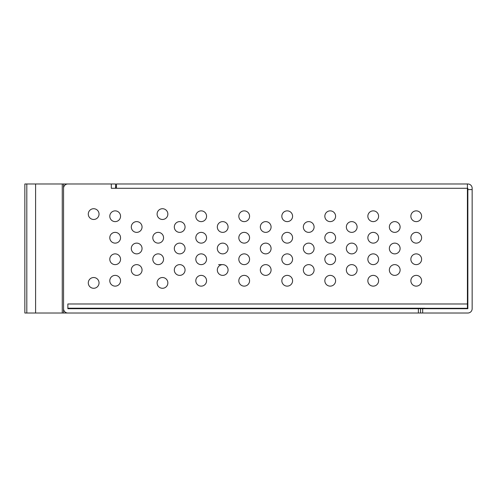 <?xml version="1.0" encoding="UTF-8"?>
<svg xmlns="http://www.w3.org/2000/svg" width="497" height="497" viewBox="0 0 497 497"><rect width="100%" height="100%" fill="white"/><g stroke="black" fill="none" stroke-linecap="round" stroke-linejoin="round"><path stroke-width="0.75" d="M167.856 282.905A5.374 5.374 0 0 0 162.482 277.531A5.374 5.374 0 0 0 157.102 282.905A5.374 5.374 0 0 0 162.482 288.285A5.374 5.374 0 0 0 167.856 282.905M99.04 282.905A5.374 5.374 0 0 0 93.666 277.531A5.374 5.374 0 0 0 88.292 282.905A5.374 5.374 0 0 0 93.666 288.285A5.374 5.374 0 0 0 99.04 282.905M99.04 214.095A5.374 5.374 0 0 0 93.666 208.715A5.374 5.374 0 0 0 88.292 214.095A5.374 5.374 0 0 0 93.666 219.469A5.374 5.374 0 0 0 99.04 214.095M167.856 214.095A5.374 5.374 0 0 0 162.482 208.715A5.374 5.374 0 0 0 157.102 214.095A5.374 5.374 0 0 0 162.482 219.469A5.374 5.374 0 0 0 167.856 214.095M120.547 280.755A5.374 5.374 0 0 0 115.167 275.381A5.374 5.374 0 0 0 109.794 280.755A5.374 5.374 0 0 0 115.167 286.135A5.374 5.374 0 0 0 120.547 280.755M206.566 280.755A5.374 5.374 0 0 0 201.192 275.381A5.374 5.374 0 0 0 195.812 280.755A5.374 5.374 0 0 0 201.192 286.135A5.374 5.374 0 0 0 206.566 280.755M249.575 280.755A5.374 5.374 0 0 0 244.201 275.381A5.374 5.374 0 0 0 238.821 280.755A5.374 5.374 0 0 0 244.201 286.135A5.374 5.374 0 0 0 249.575 280.755M292.584 280.755A5.374 5.374 0 0 0 287.21 275.381A5.374 5.374 0 0 0 281.83 280.755A5.374 5.374 0 0 0 287.21 286.135A5.374 5.374 0 0 0 292.584 280.755M335.593 280.755A5.374 5.374 0 0 0 330.219 275.381A5.374 5.374 0 0 0 324.839 280.755A5.374 5.374 0 0 0 330.219 286.135A5.374 5.374 0 0 0 335.593 280.755M378.602 280.755A5.374 5.374 0 0 0 373.228 275.381A5.374 5.374 0 0 0 367.855 280.755A5.374 5.374 0 0 0 373.228 286.135A5.374 5.374 0 0 0 378.602 280.755M421.611 280.755A5.374 5.374 0 0 0 416.237 275.381A5.374 5.374 0 0 0 410.864 280.755A5.374 5.374 0 0 0 416.237 286.135A5.374 5.374 0 0 0 421.611 280.755M120.547 259.254A5.374 5.374 0 0 0 115.167 253.874A5.374 5.374 0 0 0 109.794 259.254A5.374 5.374 0 0 0 115.167 264.628A5.374 5.374 0 0 0 120.547 259.254M421.611 259.254A5.374 5.374 0 0 0 416.237 253.874A5.374 5.374 0 0 0 410.864 259.254A5.374 5.374 0 0 0 416.237 264.628A5.374 5.374 0 0 0 421.611 259.254M120.547 237.746A5.374 5.374 0 0 0 115.167 232.372A5.374 5.374 0 0 0 109.794 237.746A5.374 5.374 0 0 0 115.167 243.126A5.374 5.374 0 0 0 120.547 237.746M421.611 237.746A5.374 5.374 0 0 0 416.237 232.372A5.374 5.374 0 0 0 410.864 237.746A5.374 5.374 0 0 0 416.237 243.126A5.374 5.374 0 0 0 421.611 237.746M120.547 216.245A5.374 5.374 0 0 0 115.167 210.865A5.374 5.374 0 0 0 109.794 216.245A5.374 5.374 0 0 0 115.167 221.619A5.374 5.374 0 0 0 120.547 216.245M206.566 216.245A5.374 5.374 0 0 0 201.192 210.865A5.374 5.374 0 0 0 195.812 216.245A5.374 5.374 0 0 0 201.192 221.619A5.374 5.374 0 0 0 206.566 216.245M249.575 216.245A5.374 5.374 0 0 0 244.201 210.865A5.374 5.374 0 0 0 238.821 216.245A5.374 5.374 0 0 0 244.201 221.619A5.374 5.374 0 0 0 249.575 216.245M292.584 216.245A5.374 5.374 0 0 0 287.21 210.865A5.374 5.374 0 0 0 281.83 216.245A5.374 5.374 0 0 0 287.21 221.619A5.374 5.374 0 0 0 292.584 216.245M335.593 216.245A5.374 5.374 0 0 0 330.219 210.865A5.374 5.374 0 0 0 324.839 216.245A5.374 5.374 0 0 0 330.219 221.619A5.374 5.374 0 0 0 335.593 216.245M163.556 259.254A5.374 5.374 0 0 0 158.183 253.874A5.374 5.374 0 0 0 152.803 259.254A5.374 5.374 0 0 0 158.183 264.628A5.374 5.374 0 0 0 163.556 259.254M206.566 259.254A5.374 5.374 0 0 0 201.192 253.874A5.374 5.374 0 0 0 195.812 259.254A5.374 5.374 0 0 0 201.192 264.628A5.374 5.374 0 0 0 206.566 259.254M249.575 259.254A5.374 5.374 0 0 0 244.201 253.874A5.374 5.374 0 0 0 238.821 259.254A5.374 5.374 0 0 0 244.201 264.628A5.374 5.374 0 0 0 249.575 259.254M292.584 259.254A5.374 5.374 0 0 0 287.21 253.874A5.374 5.374 0 0 0 281.83 259.254A5.374 5.374 0 0 0 287.21 264.628A5.374 5.374 0 0 0 292.584 259.254M335.593 259.254A5.374 5.374 0 0 0 330.219 253.874A5.374 5.374 0 0 0 324.839 259.254A5.374 5.374 0 0 0 330.219 264.628A5.374 5.374 0 0 0 335.593 259.254M378.602 259.254A5.374 5.374 0 0 0 373.228 253.874A5.374 5.374 0 0 0 367.855 259.254A5.374 5.374 0 0 0 373.228 264.628A5.374 5.374 0 0 0 378.602 259.254M163.556 237.746A5.374 5.374 0 0 0 158.183 232.372A5.374 5.374 0 0 0 152.803 237.746A5.374 5.374 0 0 0 158.183 243.126A5.374 5.374 0 0 0 163.556 237.746M206.566 237.746A5.374 5.374 0 0 0 201.192 232.372A5.374 5.374 0 0 0 195.812 237.746A5.374 5.374 0 0 0 201.192 243.126A5.374 5.374 0 0 0 206.566 237.746M249.575 237.746A5.374 5.374 0 0 0 244.201 232.372A5.374 5.374 0 0 0 238.821 237.746A5.374 5.374 0 0 0 244.201 243.126A5.374 5.374 0 0 0 249.575 237.746M292.584 237.746A5.374 5.374 0 0 0 287.21 232.372A5.374 5.374 0 0 0 281.83 237.746A5.374 5.374 0 0 0 287.21 243.126A5.374 5.374 0 0 0 292.584 237.746M335.593 237.746A5.374 5.374 0 0 0 330.219 232.372A5.374 5.374 0 0 0 324.839 237.746A5.374 5.374 0 0 0 330.219 243.126A5.374 5.374 0 0 0 335.593 237.746M421.611 216.245A5.374 5.374 0 0 0 416.237 210.865A5.374 5.374 0 0 0 410.864 216.245A5.374 5.374 0 0 0 416.237 221.619A5.374 5.374 0 0 0 421.611 216.245M378.602 237.746A5.374 5.374 0 0 0 373.228 232.372A5.374 5.374 0 0 0 367.855 237.746A5.374 5.374 0 0 0 373.228 243.126A5.374 5.374 0 0 0 378.602 237.746M378.602 216.245A5.374 5.374 0 0 0 373.228 210.865A5.374 5.374 0 0 0 367.855 216.245A5.374 5.374 0 0 0 373.228 221.619A5.374 5.374 0 0 0 378.602 216.245M400.11 226.992A5.374 5.374 0 0 0 394.73 221.619A5.374 5.374 0 0 0 389.356 226.992A5.374 5.374 0 0 0 394.73 232.372A5.374 5.374 0 0 0 400.11 226.992M400.11 248.5A5.374 5.374 0 0 0 394.73 243.126A5.374 5.374 0 0 0 389.356 248.5A5.374 5.374 0 0 0 394.73 253.874A5.374 5.374 0 0 0 400.11 248.5M400.11 270.008A5.374 5.374 0 0 0 394.73 264.628A5.374 5.374 0 0 0 389.356 270.008A5.374 5.374 0 0 0 394.73 275.381A5.374 5.374 0 0 0 400.11 270.008M357.101 226.992A5.374 5.374 0 0 0 351.721 221.619A5.374 5.374 0 0 0 346.347 226.992A5.374 5.374 0 0 0 351.721 232.372A5.374 5.374 0 0 0 357.101 226.992M357.101 248.5A5.374 5.374 0 0 0 351.721 243.126A5.374 5.374 0 0 0 346.347 248.5A5.374 5.374 0 0 0 351.721 253.874A5.374 5.374 0 0 0 357.101 248.5M357.101 270.008A5.374 5.374 0 0 0 351.721 264.628A5.374 5.374 0 0 0 346.347 270.008A5.374 5.374 0 0 0 351.721 275.381A5.374 5.374 0 0 0 357.101 270.008M314.092 226.992A5.374 5.374 0 0 0 308.712 221.619A5.374 5.374 0 0 0 303.338 226.992A5.374 5.374 0 0 0 308.712 232.372A5.374 5.374 0 0 0 314.092 226.992M314.092 248.5A5.374 5.374 0 0 0 308.712 243.126A5.374 5.374 0 0 0 303.338 248.5A5.374 5.374 0 0 0 308.712 253.874A5.374 5.374 0 0 0 314.092 248.5M314.092 270.008A5.374 5.374 0 0 0 308.712 264.628A5.374 5.374 0 0 0 303.338 270.008A5.374 5.374 0 0 0 308.712 275.381A5.374 5.374 0 0 0 314.092 270.008M271.082 226.992A5.374 5.374 0 0 0 265.702 221.619A5.374 5.374 0 0 0 260.329 226.992A5.374 5.374 0 0 0 265.702 232.372A5.374 5.374 0 0 0 271.082 226.992M271.082 248.5A5.374 5.374 0 0 0 265.702 243.126A5.374 5.374 0 0 0 260.329 248.5A5.374 5.374 0 0 0 265.702 253.874A5.374 5.374 0 0 0 271.082 248.5M271.082 270.008A5.374 5.374 0 0 0 265.702 264.628A5.374 5.374 0 0 0 260.329 270.008A5.374 5.374 0 0 0 265.702 275.381A5.374 5.374 0 0 0 271.082 270.008M228.073 226.992A5.374 5.374 0 0 0 222.693 221.619A5.374 5.374 0 0 0 217.319 226.992A5.374 5.374 0 0 0 222.693 232.372A5.374 5.374 0 0 0 228.073 226.992M228.073 248.5A5.374 5.374 0 0 0 222.693 243.126A5.374 5.374 0 0 0 217.319 248.5A5.374 5.374 0 0 0 222.693 253.874A5.374 5.374 0 0 0 228.073 248.5M228.073 270.008A5.374 5.374 0 0 0 222.693 264.628A5.374 5.374 0 0 0 217.319 270.008A5.374 5.374 0 0 0 222.693 275.381A5.374 5.374 0 0 0 228.073 270.008M185.058 226.992A5.374 5.374 0 0 0 179.684 221.619A5.374 5.374 0 0 0 174.31 226.992A5.374 5.374 0 0 0 179.684 232.372A5.374 5.374 0 0 0 185.058 226.992M185.058 248.5A5.374 5.374 0 0 0 179.684 243.126A5.374 5.374 0 0 0 174.31 248.5A5.374 5.374 0 0 0 179.684 253.874A5.374 5.374 0 0 0 185.058 248.5M185.058 270.008A5.374 5.374 0 0 0 179.684 264.628A5.374 5.374 0 0 0 174.31 270.008A5.374 5.374 0 0 0 179.684 275.381A5.374 5.374 0 0 0 185.058 270.008M142.049 226.992A5.374 5.374 0 0 0 136.675 221.619A5.374 5.374 0 0 0 131.301 226.992A5.374 5.374 0 0 0 136.675 232.372A5.374 5.374 0 0 0 142.049 226.992M142.049 248.5A5.374 5.374 0 0 0 136.675 243.126A5.374 5.374 0 0 0 131.301 248.5A5.374 5.374 0 0 0 136.675 253.874A5.374 5.374 0 0 0 142.049 248.5M142.049 270.008A5.374 5.374 0 0 0 136.675 264.628A5.374 5.374 0 0 0 131.301 270.008A5.374 5.374 0 0 0 136.675 275.381A5.374 5.374 0 0 0 142.049 270.008M433.185 308.712A4.299 4.299 0 0 0 433.887 308.283M429.433 308.712A4.299 4.299 0 0 1 428.731 308.283M26.807 183.983L24.85 183.983L24.85 313.017L35.604 313.017L35.604 183.983L26.807 183.983L26.807 313.017M424.842 308.283L467.416 308.283L467.416 188.288L467.851 188.288L467.851 189.574L472.15 189.574L472.15 308.712A4.299 4.299 0 0 1 467.851 313.017L67.859 313.017A4.299 4.299 0 0 1 63.56 308.712L63.56 313.017L35.604 313.017M63.56 188.288A4.299 4.299 0 0 1 67.859 183.983L63.56 183.983L63.56 313.017L67.859 313.017M63.56 183.983L35.604 183.983M67.859 183.983L115.602 183.983L115.602 187.015M420.537 313.017L420.537 308.712L67.859 308.712L67.859 303.984L467.416 303.984M115.515 188.288L115.515 187.015L116.46 187.015M116.46 188.288L467.416 188.288L467.416 183.983L116.46 183.983L116.46 188.288L111.297 188.288L111.297 183.983M467.416 183.983L467.851 183.983A4.299 4.299 0 0 1 472.15 188.288L472.15 189.574M420.537 308.712L467.851 308.712L467.851 189.574M467.416 298.393L467.851 298.393M467.416 198.607L467.851 198.607M424.842 308.712L424.842 308.202L67.859 308.202M62.268 183.983L62.268 313.017M218.605 264.628L222.693 264.628M418.387 308.712L418.387 313.017M467.416 289.36L467.851 289.36M467.416 207.64L467.851 207.64M422.686 308.712L422.686 313.017"/></g></svg>
